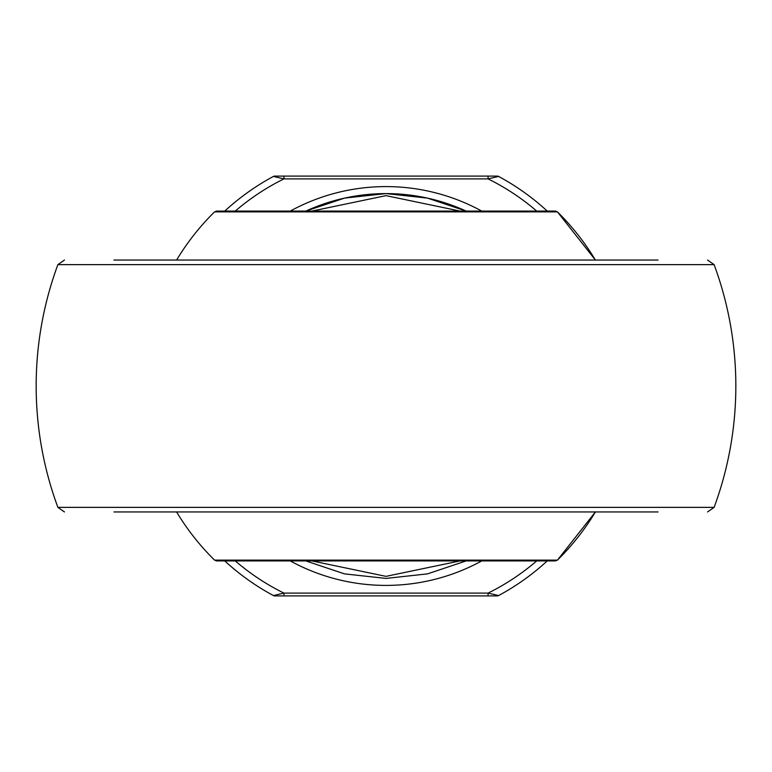 <?xml version="1.0" encoding="UTF-8"?>
<svg xmlns="http://www.w3.org/2000/svg" width="772" height="772" viewBox="0 0 772 772"><rect width="100%" height="100%" fill="white"/><g stroke="black" fill="none" stroke-linecap="round" stroke-linejoin="round"><path stroke-width="1.16" d="M555.493 560.916L216.507 560.916L214.548 560.115L557.452 560.115L595.405 511.942A244.357 244.357 0 0 1 557.452 560.115L555.493 560.916M216.507 211.084L555.493 211.084L557.452 211.885L214.548 211.885L216.507 211.084M595.405 260.058L557.452 211.885A244.357 244.357 0 0 1 595.405 260.058M658.043 511.942L113.957 511.942M113.957 260.058L658.043 260.058M460.083 211.084L386 195.634L311.917 211.084M311.917 560.916L386 576.366L460.083 560.916M466.153 560.916L427.495 573.885L386 578.411L344.505 573.885L305.847 560.916M305.847 211.084L344.505 198.114L386 193.589L427.495 198.114L466.153 211.084A192.411 192.411 0 0 0 305.847 211.084A192.411 192.411 0 0 1 466.153 211.084M536.714 211.084A230.896 230.896 0 0 0 488.078 178.901L283.922 178.901L273.433 176.431A2.798 2.798 0 0 1 274.755 176.093L497.245 176.093A2.798 2.798 0 0 1 498.567 176.431A237.892 237.892 0 0 1 547.232 211.084A237.892 237.892 0 0 0 498.567 176.431L488.078 178.901L488.078 176.093M283.922 595.907L274.755 595.907A2.798 2.798 0 0 1 273.433 595.569A237.892 237.892 0 0 1 224.768 560.916A237.892 237.892 0 0 0 273.433 595.569L283.922 593.099L488.078 593.099L498.567 595.569A237.892 237.892 0 0 0 547.232 560.916A237.892 237.892 0 0 1 498.567 595.569A2.798 2.798 0 0 1 497.245 595.907L283.922 595.907L283.922 593.099A230.896 230.896 0 0 1 235.286 560.916M224.768 211.084A237.892 237.892 0 0 1 273.433 176.431A237.892 237.892 0 0 0 224.768 211.084M235.286 211.084A230.896 230.896 0 0 1 283.922 178.901L283.922 176.093M488.078 595.907L488.078 593.099A230.896 230.896 0 0 0 536.714 560.916M714.11 264.632L57.89 264.632A349.841 349.841 0 0 0 57.89 507.368L714.11 507.368A349.841 349.841 0 0 0 714.11 264.632L707.548 260.058M481.747 560.916A199.408 199.408 0 0 1 290.253 560.916M290.253 211.084A199.408 199.408 0 0 1 481.747 211.084M498.567 176.431A2.798 2.798 0 0 0 497.245 176.093M497.245 595.907A2.798 2.798 0 0 0 498.567 595.569M214.548 211.885A244.357 244.357 0 0 0 176.595 260.058M176.595 511.942A244.357 244.357 0 0 0 214.548 560.115M57.89 264.632L64.452 260.058M57.89 507.368L64.452 511.942M714.11 507.368L707.548 511.942"/></g></svg>
